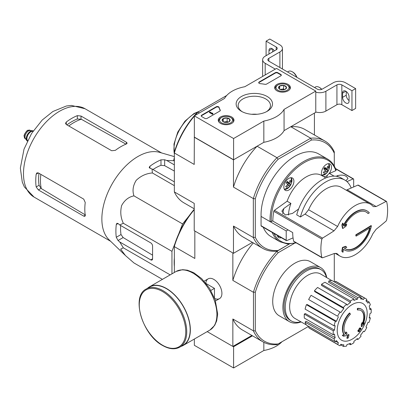 <?xml version="1.0" encoding="UTF-8"?>
<svg xmlns="http://www.w3.org/2000/svg" width="407" height="407" viewBox="0 0 407 407"><rect width="100%" height="100%" fill="white"/><g stroke="black" fill="none" stroke-linecap="round" stroke-linejoin="round"><path stroke-width="0.61" d="M233.593 138.528L194.343 115.868L224.583 98.408A31.222 18.025 180 0 1 244.811 86.727L276.521 68.422L315.771 91.082L284.061 109.391A31.222 18.025 180 0 1 263.833 121.067L233.593 138.528L233.593 159.773L194.343 137.108L194.343 115.868M288.095 84.397A7.87 4.543 180 0 1 290.4 87.668A7.87 4.543 180 0 1 282.529 92.155A7.87 4.543 180 0 1 274.659 87.668A7.87 4.543 180 0 1 279.477 83.425A7.87 4.543 180 0 1 288.095 84.397M231.675 116.972A7.87 4.543 180 0 1 233.979 120.243A7.87 4.543 180 0 1 226.109 124.73A7.87 4.543 180 0 1 218.238 120.243A7.87 4.543 180 0 1 223.051 116A7.87 4.543 180 0 1 231.675 116.972M267.17 96.479A18.173 10.49 180 0 1 267.17 111.32A18.173 10.49 180 0 1 241.468 111.32A18.173 10.49 180 0 1 241.468 96.479A18.173 10.49 180 0 1 267.17 96.479M207.219 118.345A1.735 1.002 180 0 1 204.767 118.345L201.704 116.575A1.735 1.002 180 0 1 201.195 115.868A1.735 1.002 180 0 1 201.704 115.156L216.158 106.812A1.735 1.002 180 0 1 217.908 106.568A1.735 1.002 180 0 1 219.093 107.351A35.735 20.63 180 0 0 220.228 110.073A1.735 1.002 180 0 1 220.304 110.373A1.735 1.002 180 0 1 219.8 111.086L207.219 118.345M266.626 84.046A1.735 1.002 180 0 1 264.886 84.295A35.562 20.528 180 0 0 260.159 83.649A1.735 1.002 180 0 1 258.71 82.662A1.735 1.002 180 0 1 259.218 81.949L275.295 72.67A1.735 1.002 180 0 1 277.747 72.67L280.815 74.44A1.735 1.002 180 0 1 281.323 75.147A1.735 1.002 180 0 1 280.815 75.855L266.626 84.046M284.061 109.391L284.061 130.632L315.771 112.327L315.771 91.082M284.061 130.632A31.222 18.025 180 0 1 263.833 142.313L263.833 121.067M263.833 142.313L233.593 159.773M242.226 111.732A16.158 9.33 180 0 1 238.161 105.545A16.158 9.33 180 0 1 248.138 96.927A16.158 9.33 180 0 1 265.746 98.947A16.158 9.33 180 0 1 270.477 105.545A16.158 9.33 180 0 1 266.417 111.732M251.755 114.286A16.158 9.33 180 0 1 256.883 114.286M201.231 116.076A1.735 1.002 180 0 1 201.704 115.583L216.158 107.239A1.735 1.002 180 0 1 217.908 106.99A1.735 1.002 180 0 1 219.093 107.779L219.093 107.351M220.268 110.587A1.735 1.002 180 0 0 220.228 110.501A35.735 20.63 180 0 1 219.093 107.779M212.861 113.67L212.495 113.884L209.427 112.113L209.798 111.9L212.261 113.324L212.617 113.105L212.861 114.097L212.495 114.306L212.495 113.884M212.8 113.634L212.8 113.212M212.495 114.306L209.427 112.535L209.427 112.113M258.75 82.87A1.735 1.002 180 0 1 259.218 82.377L275.295 73.092A1.735 1.002 180 0 1 277.747 73.092L280.815 74.863A1.735 1.002 180 0 1 281.283 75.361M222.242 120.782A4.004 2.315 180 0 1 223.275 118.549A4.004 2.315 180 0 1 227.147 117.954A4.004 2.315 180 0 1 229.98 119.587L228.943 121.82A4.004 2.315 180 0 1 225.071 122.421A4.004 2.315 180 0 1 223.275 121.82A4.004 2.315 180 0 1 222.242 120.782L223.275 118.549L227.147 117.954L229.98 119.587A4.004 2.315 180 0 1 228.943 121.82M220.899 117.882L221.51 117.531A6.507 3.755 180 0 1 230.708 117.531A6.507 3.755 180 0 1 230.708 122.843A6.507 3.755 180 0 1 221.51 122.843A6.507 3.755 180 0 1 221.51 117.531L220.899 117.882A7.372 4.258 180 0 0 218.737 120.894L218.737 121.779M230.708 117.531L231.324 117.882A7.372 4.258 180 0 1 233.481 120.894A7.372 4.258 180 0 1 233.053 122.329M219.17 122.329A7.372 4.258 180 0 1 218.737 120.894M223.982 122.146A3.47 2.004 180 0 1 225.213 121.79L223.687 122.029M228.261 122.136L227.147 121.495L225.213 121.79A3.47 2.004 180 0 1 228.241 122.146M227.147 121.495L227.147 117.954M223.275 121.785L223.275 118.549M278.663 88.212A4.004 2.315 180 0 1 279.701 85.974A4.004 2.315 180 0 1 283.567 85.378A4.004 2.315 180 0 1 286.401 87.012L285.363 89.245A4.004 2.315 180 0 1 281.496 89.845A4.004 2.315 180 0 1 279.701 89.245A4.004 2.315 180 0 1 278.663 88.212L279.701 85.974L283.567 85.378L286.401 87.012A4.004 2.315 180 0 1 285.363 89.245M277.32 85.312L277.93 84.956A6.507 3.755 180 0 1 287.128 84.956A6.507 3.755 180 0 1 287.128 90.268A6.507 3.755 180 0 1 277.93 90.268A6.507 3.755 180 0 1 277.93 84.956L277.32 85.312A7.372 4.258 180 0 0 275.157 88.319L275.157 89.204M287.128 84.956L287.744 85.312A7.372 4.258 180 0 1 289.901 88.319A7.372 4.258 180 0 1 289.474 89.754M275.59 89.754A7.372 4.258 180 0 1 275.157 88.319M280.403 89.571A3.47 2.004 180 0 1 281.634 89.219L280.108 89.454M281.634 89.219A3.47 2.004 180 0 1 284.661 89.571L283.567 88.919L281.634 89.219M283.567 88.919L283.567 85.378M279.701 89.209L279.701 85.974M275.295 69.129L265.176 63.289A8.674 5.006 180 0 1 262.637 59.748A8.674 5.006 180 0 1 265.176 56.207L276.216 49.832L276.216 46.998A3.47 2.004 180 0 1 277.228 48.418A3.47 2.004 180 0 1 276.216 49.832M272.227 48.733L268.976 50.61L268.976 54.009M268.976 50.61A4.599 2.656 60 0 1 269.927 48.509A4.599 2.656 60 0 1 274.369 50.9M276.216 46.998L266.097 41.158L269.775 39.031L279.894 44.877A8.674 5.006 180 0 1 282.433 48.418A8.674 5.006 180 0 1 279.894 51.959L268.854 58.328A3.47 2.004 180 0 0 267.837 59.748A3.47 2.004 180 0 0 268.854 61.162L317.302 89.133A3.47 2.004 180 0 0 322.212 89.133L333.247 82.758A8.674 5.006 180 0 1 345.512 82.758L355.632 88.604L351.953 90.725L341.834 84.885A3.47 2.004 180 0 0 336.93 84.885L325.89 91.26A8.674 5.006 180 0 1 315.771 92.165M266.097 55.673L266.097 41.158M272.659 51.887L272.659 49.013M282.433 48.418L282.433 68.244A8.674 5.006 180 0 1 282.346 68.951M349.069 100.575A4.599 2.656 60 0 1 346.25 95.223L346.25 91.504M351.953 90.725L351.953 110.556L355.632 108.43L355.632 88.604M349.069 101.104L349.069 96.851A4.599 2.656 60 0 0 347.064 92.226A4.599 2.656 60 0 0 343.523 90.995A4.599 2.656 60 0 0 342.572 93.101L342.572 97.349A4.599 2.656 60 0 0 344.576 101.974A4.599 2.656 60 0 0 348.117 103.205A4.599 2.656 60 0 0 349.069 101.104M351.953 110.556L341.834 104.711L341.834 84.885M315.771 111.991A8.674 5.006 180 0 0 325.89 111.086L336.93 104.711A3.47 2.004 180 0 1 341.834 104.711M321.795 89.337A6.507 3.755 -120 0 0 319.816 87.683L319.205 87.327A7.372 4.258 -120 0 0 315.517 86.966L314.53 87.536M321.622 89.408A7.372 4.258 -120 0 0 319.205 87.327M296.932 77.376A6.507 3.755 -120 0 0 292.837 72.105L292.221 71.749A7.372 4.258 -120 0 0 288.532 71.383L287.546 71.953M296.683 77.228A7.372 4.258 -120 0 0 292.221 71.749M194.343 339.041L194.343 345.304L233.593 367.969L263.833 350.508A31.222 18.025 0 0 0 281.929 341.758M232.977 346.367L233.593 346.723L233.593 367.969M263.833 342.323L263.833 350.508M233.593 346.723L252.498 335.806M342.241 225.102A485.409 232.962 52.8 0 1 342.847 228.5L342.48 228.286A485.409 232.962 52.8 0 0 341.875 224.888L342.241 225.102A485.047 390.018 103 0 0 343.045 223.29L342.674 223.077A485.047 390.018 103 0 1 341.875 224.888M342.847 228.5A485.47 320.68 -8.5 0 0 345.97 226.246A485.327 390.247 -77 0 0 346.744 224.501L346.377 224.288A485.429 320.65 171.5 0 1 344.765 225.463M346.744 224.501A485.429 320.65 171.5 0 1 344.368 226.231A21.164 12.22 -60 0 1 366.504 212.21A21.164 12.22 -60 0 1 368.177 213.548L367.806 213.339A21.164 12.22 -60 0 0 366.315 212.108M368.177 213.548A485.536 280.321 0 0 0 369.312 212.841A22.548 13.019 -60 0 0 367.15 210.984L366.783 210.77A22.548 13.019 -60 0 0 355.509 211.889A22.548 13.019 -60 0 0 343.406 225.295M343.045 223.29A485.454 232.982 -127.2 0 1 343.533 225.987A22.548 13.019 -60 0 1 367.15 210.984M344.602 250.04A22.548 13.019 -60 0 0 360.226 245.716A22.548 13.019 -60 0 0 371.393 225.804A485.658 280.392 180 0 1 356.227 234.966A485.688 280.413 60 0 1 356.217 236.091A485.643 280.382 0 0 0 370.141 227.711A21.164 12.22 -60 0 1 345.339 248.865A21.164 12.22 -60 0 1 344.393 248.214A485.419 227.33 8 0 0 346.8 247.37A485.327 68.814 -144.2 0 0 346.011 246.525A485.465 227.35 -172 0 1 342.847 247.619A485.419 324.664 69.5 0 1 342.195 251.419A485.047 68.773 35.8 0 1 342.984 252.269A485.465 324.694 -110.5 0 0 343.508 249.272A22.548 13.019 -60 0 0 344.602 250.04L344.236 249.832A22.548 13.019 -60 0 1 343.498 249.343M342.984 252.269L342.618 252.055A485.047 68.773 35.8 0 0 341.829 251.211A485.419 324.664 69.5 0 0 342.48 247.41A485.465 227.35 -172 0 0 345.645 246.311L346.011 246.525M371.393 225.804L371.021 225.595A485.658 280.392 180 0 1 355.86 234.753A485.688 280.413 60 0 1 355.845 235.877L356.217 236.091M356.227 234.966L355.86 234.753M369.637 228.027A21.164 12.22 -60 0 1 345.156 248.758M342.847 247.619L342.48 247.41M342.195 251.419L341.829 251.211M337.612 226.496A30.098 17.374 -60 0 1 355.219 205.56A30.098 17.374 -60 0 1 370.268 204.07A30.098 17.374 -60 0 1 372.827 206.166L373.407 206.644L376.16 206.537A485.373 243.986 5.7 0 0 386.07 201.419L386.65 201.668A47.181 27.238 -60 0 1 386.65 220.075L386.07 221.103A485.373 312.291 173.5 0 1 376.16 229.258L372.827 233.771A30.098 17.374 -60 0 1 340.171 256.196A30.098 17.374 -60 0 1 337.612 254.1L337.011 253.617L334.02 253.586A485.373 243.986 -174.3 0 1 322.527 257.789L321.856 257.483A47.181 27.238 -60 0 1 321.856 239.077L322.527 238.105A485.373 312.291 -6.5 0 0 334.02 230.861L337.612 226.496L308.587 209.737A30.098 17.374 -60 0 1 341.239 187.312L370.268 204.07M322.527 257.789L293.676 241.214A1.043 0.6 120 0 0 293.869 241.499L322.064 257.773M386.467 201.389L358.277 185.114A1.043 0.6 120 0 0 357.845 185.119L386.65 201.668M288.456 215.028A30.53 17.628 -60 0 1 290.919 203.408L287.113 201.216L274.43 210.333A1.043 0.6 120 0 0 273.809 211.335A47.181 27.238 120 0 0 272.843 221.098L292.709 232.57A47.181 27.238 120 0 0 293.676 241.214M300.417 216.982A38.161 22.034 -60 0 1 344.821 180.067L341.107 177.92A38.161 22.034 -60 0 0 296.703 214.835L300.417 216.982A433.297 278.785 -6.5 0 0 305.27 213.909M290.919 203.408L283.862 208.481L281.863 211.147L285.327 214.998L292.45 213.441L298.606 209.01M357.845 185.119L347.14 189.784L376.16 206.537M346.754 189.932A6.939 4.004 120 0 0 347.14 189.784M334.02 230.861L305.006 214.107A6.939 4.004 120 0 0 305.392 213.812L308.587 209.737M296.286 242.893L287.505 243.991L279.899 241.727L270.945 236.559A47.7 27.539 -60 0 1 263.258 227.269M272.843 220.67L271.281 221.576L270.055 221.576L261.065 216.422L286.213 230.942L288.049 229.879M261.065 216.422L261.065 225.712A0.865 0.499 120 0 0 261.248 226.109L286.391 240.623A0.865 0.499 120 0 0 286.747 240.618L293.055 237.871M286.391 240.623A0.865 0.499 120 0 1 286.213 240.227L286.213 230.942M322.481 175.982A7.112 4.106 -60 0 1 321.438 173.041A7.112 4.106 -60 0 1 324.542 165.888A7.112 4.106 -60 0 1 330.021 163.98A7.112 4.106 -60 0 1 328.998 173.692A3.47 2.004 120 0 0 327.584 175.158A3.47 2.004 120 0 0 326.704 177.584M346.952 181.608L353.134 178.912A0.865 0.499 -60 0 1 353.49 178.907A0.865 0.499 -60 0 1 353.673 179.304L353.673 186.94M336.116 176.262L337.601 175.615L337.601 176.536M345.843 180.723L347.965 178.525C346.382 175.397 342.928 174.43 337.601 175.615M281.273 237.668A7.112 4.106 -60 0 1 278.703 237.566A7.112 4.106 -60 0 1 277.33 235.394M327.584 175.158A7.112 4.106 -60 0 1 323.402 176.511M334.091 176.134L329.446 173.453A3.47 2.004 120 0 0 328.998 173.692M329.446 173.453L335.826 170.675L335.882 170.024M283.857 187.088A7.112 4.106 -60 0 1 286.96 179.93A7.112 4.106 -60 0 1 292.44 178.027A7.112 4.106 -60 0 1 292.44 186.238A7.112 4.106 -60 0 1 285.332 190.344A7.112 4.106 -60 0 1 283.857 187.088M325.127 170.645L326.124 171.215A11.233 9.035 -43 0 1 324.023 173.26A10.607 1.506 35.8 0 0 323.244 172.431A11.233 9.035 -43 0 0 325.346 170.385A11.233 1.592 35.8 0 0 323.743 168.885A10.607 8.532 137 0 0 324.847 167.353A11.233 1.592 35.8 0 1 326.455 168.854A11.233 9.035 -43 0 0 327.666 166.3A10.607 1.506 -144.2 0 1 328.439 167.129L327.554 166.621M286.808 182.092L289.647 183.73A11.233 1.592 35.8 0 1 290.364 184.717L286.752 182.173M288.619 183.71L287.805 184.839M287.546 184.686L288.543 185.261A11.233 1.592 35.8 0 1 289.26 186.248A10.607 8.532 -43 0 0 290.364 184.717M326.124 171.215A11.233 1.592 35.8 0 1 326.841 172.202A10.607 8.532 -43 0 0 327.945 170.67A11.233 1.592 35.8 0 0 327.228 169.683A11.233 9.035 -43 0 0 328.439 167.129M287.001 181.817L288.873 182.901A11.233 1.592 35.8 0 0 287.266 181.4A10.607 8.532 137 0 1 286.162 182.931A11.233 1.592 35.8 0 1 287.764 184.432A11.233 9.035 -43 0 1 285.663 186.472A10.607 1.506 35.8 0 1 286.442 187.301A11.233 9.035 -43 0 0 288.543 185.261M288.873 182.901A11.233 9.035 -43 0 0 290.084 180.347A10.607 1.506 -144.2 0 1 290.857 181.176L289.972 180.662M289.647 183.73A11.233 9.035 -43 0 0 290.857 181.176M253.464 330.988L255.301 330.774A60.623 35.002 -60 0 0 278.129 343.951L277.025 344.592A61.925 35.755 -60 0 1 262.912 341.824A61.925 35.755 -60 0 1 253.464 330.988L253.464 292.068A61.925 35.755 -60 0 1 277.025 251.256L289.285 244.037L276.948 251.16A62.012 35.801 -60 0 1 262.81 248.387A62.012 35.801 -60 0 1 253.337 237.525L233.47 226.053L233.47 253.317L252.411 242.384M311.462 140.023A60.623 35.002 -60 0 1 334.289 153.2L334.289 151.842A62.012 35.801 -60 0 0 324.822 140.98A62.012 35.801 -60 0 0 310.678 138.207L276.948 157.682L278.129 159.269L311.462 140.023L310.678 138.207L290.812 126.735L314.423 113.105L314.423 134.976M261.101 216.402A47.7 27.539 -60 0 1 281.212 167.445A47.7 27.539 -60 0 1 318.645 153.938L327.599 159.106A47.7 27.539 -60 0 0 290.166 172.614A47.7 27.539 -60 0 0 270.055 221.576M278.129 159.269A60.623 35.002 -60 0 0 255.301 198.804L255.301 237.296A60.623 35.002 -60 0 0 278.129 250.478M334.289 153.2L334.289 166.081M194.343 137.108L194.22 164.443L174.349 152.971L174.349 152.07A60.623 35.002 -60 0 1 197.176 112.53L226.714 95.477M233.47 253.317L194.22 230.657L194.22 203.393L174.349 191.921L174.349 152.971A62.012 35.801 -60 0 1 194.343 116.137M199.43 112.927L197.96 112.078A62.012 35.801 -60 0 0 194.79 115.608M194.22 137.179L233.47 159.844L233.47 187.108L253.337 198.575L253.337 237.525L255.301 237.296M255.301 198.804L253.337 198.575A62.012 35.801 -60 0 1 276.948 157.682L257.082 146.21L233.47 159.844M194.22 208.786L183.822 202.783A62.012 35.801 -60 0 1 174.349 191.921M233.47 226.053A62.012 35.801 120 0 0 242.938 236.915L262.81 248.387M257.082 146.21A62.012 35.801 120 0 0 233.47 187.108M324.822 140.98L304.95 129.507A62.012 35.801 120 0 0 290.812 126.735M326.455 168.854L324.583 167.776M327.228 169.683L324.389 168.045M327.945 170.67L324.237 168.534L323.891 169.017M344.821 180.067A38.161 22.034 -60 0 1 351.175 188.024M287.113 201.216A30.53 17.628 -60 0 1 321.469 175.397L325.839 177.92M178.795 233.725L182.59 223.942L189.163 215.766M171.958 273.85L171.958 251.343L174.944 243.645M174.349 266.524A52.991 30.596 -60 0 1 174.349 257.957M357.702 310.022L357.331 309.808A60.709 44.551 -100.2 0 0 357.402 308.409L357.773 308.618A15.614 9.015 -60 0 1 361.625 309.284A15.614 9.015 -60 0 1 363.141 324.252A59.793 39.988 -9.5 0 0 364.341 322.858A58.242 46.902 103.8 0 1 363.558 324.664A59.529 39.815 170.5 0 1 361.665 326.729A60.043 28.119 -128 0 0 361.665 324.557A59.422 47.853 -76.2 0 0 362.434 322.782A59.819 28.017 52 0 1 362.484 324.45A14.225 8.211 -60 0 0 361.182 310.627A14.225 8.211 -60 0 0 357.702 310.022A60.709 44.551 -100.2 0 0 357.773 308.618M357.402 308.409A15.614 9.015 -60 0 1 361.258 309.071L361.625 309.284M360.994 310.526A14.225 8.211 -60 0 1 362.459 323.392M361.665 326.729L361.294 326.516A60.043 28.119 -128 0 0 361.294 324.343A59.422 47.853 -76.2 0 0 362.062 322.568L362.434 322.782M361.294 324.343L361.665 324.557M363.588 323.102A59.793 39.988 -9.5 0 0 363.97 322.649L364.341 322.858M343.477 336.258L343.111 336.045A58.242 7.85 -144.5 0 0 342.262 335.18A59.793 28.002 8 0 0 344.134 334.803A15.614 9.015 -60 0 1 349.506 312.968L349.872 313.181A60.709 21.729 45.7 0 1 350.442 314.209A14.225 8.211 -60 0 0 345.655 334.167A59.819 40.008 -110.5 0 0 346.209 332.148A59.422 8.008 35.5 0 1 347.039 332.997A60.043 40.161 69.5 0 1 346.235 335.638A59.529 27.88 -172 0 1 343.477 336.258A58.242 7.85 -144.5 0 0 342.633 335.393A59.793 28.002 8 0 0 344.5 335.012A15.614 9.015 -60 0 1 349.872 313.181M344.134 334.803L344.5 335.012M342.262 335.18L342.633 335.393M345.345 333.76A59.819 40.008 -110.5 0 0 345.843 331.934L346.209 332.148M347.222 338.395L346.85 338.181A60.063 34.676 -120 0 0 347.517 335.027L347.888 335.241A59.783 34.514 0 0 0 349.002 334.752A60.251 34.788 60 0 1 348.341 337.907A58.847 33.974 180 0 1 347.222 338.395A60.063 34.676 -120 0 0 347.888 335.241M347.517 335.027A59.783 34.514 0 0 0 348.636 334.539L349.002 334.752M358.216 331.43L357.85 331.217A60.414 34.88 -120 0 0 358.058 330.209A59.503 34.351 0 0 0 358.984 329.538A60.251 34.788 -120 0 0 359.183 328.449L359.554 328.663A59.783 34.514 0 0 0 360.399 328.017A60.063 34.676 60 0 1 360.2 329.105A59.503 34.351 0 0 0 361.07 328.403A59.829 34.539 60 0 1 360.856 329.416A59.203 34.183 180 0 1 359.986 330.113A60.063 34.676 60 0 1 359.732 331.171A58.847 33.974 180 0 1 358.888 331.817A60.251 34.788 -120 0 0 359.142 330.759A59.203 34.183 180 0 1 358.216 331.43A60.414 34.88 -120 0 0 358.43 330.418A59.503 34.351 0 0 0 359.35 329.751A60.251 34.788 -120 0 0 359.554 328.663M359.183 328.449A59.783 34.514 0 0 0 360.032 327.803L360.399 328.017M358.984 329.538L359.35 329.751M358.058 330.209L358.43 330.418M358.638 331.13A60.251 34.788 -120 0 1 358.521 331.603L358.888 331.817M360.312 328.51A59.503 34.351 0 0 0 360.704 328.19L361.07 328.403M334.289 281.888L334.289 253.49M255.301 330.774L255.301 292.282A60.623 35.002 -60 0 1 278.129 252.742L294.276 243.422M278.129 343.951L308.623 326.348M301.114 321.932A31.222 18.025 -60 0 1 289.367 321.642L279.187 315.766A31.222 18.025 -60 0 1 279.187 279.711A31.222 18.025 -60 0 1 310.409 261.686L320.589 267.562A31.222 18.025 -60 0 1 326.714 277.589M194.22 209.727A61.925 35.755 120 0 0 174.349 246.393L174.349 245.543A60.623 35.002 -60 0 1 194.22 209.31M277.025 251.256L278.129 252.742M253.337 292.236L232.855 280.413L232.855 252.966L194.831 231.013L194.831 258.46L174.349 246.632L174.349 272.471M207.194 331.624L232.855 346.438L251.882 335.454M214.677 298.473A11.411 6.588 -120 0 0 221.912 293.386A11.411 6.588 -120 0 0 213.843 279.411A11.411 6.588 -120 0 0 205.82 283.13M232.855 346.438L232.855 318.991A61.925 35.755 120 0 0 242.369 329.96L262.912 341.824M253.337 330.815L232.855 318.991M253.322 242.908A61.925 35.755 120 0 0 232.855 280.413M255.301 292.282L253.464 292.068M300.854 321.789A29.625 17.104 -60 0 1 291.392 320.97A29.625 17.104 -60 0 1 291.392 286.757A29.625 17.104 -60 0 1 321.016 269.653A29.625 17.104 -60 0 1 326.46 277.442M291.392 320.97L290.166 320.258A29.625 17.104 -60 0 1 290.166 286.05A29.625 17.104 -60 0 1 319.79 268.946L321.016 269.653M289.367 321.642A31.222 18.025 -60 0 1 289.367 285.592A31.222 18.025 -60 0 1 320.589 267.562M352.197 339.163A21.184 12.23 -60 0 1 337.22 330.515A21.184 12.23 -60 0 1 352.197 304.568A21.184 12.23 -60 0 1 367.18 313.217A21.184 12.23 -60 0 1 352.197 339.163M350.483 300.997L350.483 302.416L321.535 285.429L321.535 284.284L350.483 300.997A26.887 15.522 120 0 1 353.917 299.013L353.917 300.432A25.153 14.52 -60 0 1 357.387 299.226L328.53 282.204L328.912 280.927L357.86 297.639L357.387 299.226M346.54 304.177A26.887 15.522 120 0 0 343.366 307.524L314.418 290.812A26.887 15.522 120 0 1 317.592 287.464L346.54 304.177L347.013 305.219A25.153 14.52 -60 0 1 350.483 302.416M343.366 307.524L343.839 308.567L314.799 291.651L314.418 290.812M340.023 312.032A26.887 15.522 120 0 0 337.596 316.239L308.648 299.527A26.887 15.522 120 0 1 311.08 295.319L340.898 312.535A25.153 14.52 -60 0 1 343.839 308.567M337.596 316.239L309.351 299.934M336.503 321.276L335.363 321.388L306.415 304.675L307.331 304.584L336.503 321.276A25.153 14.52 -60 0 1 338.466 316.743M335.363 321.388A26.887 15.522 120 0 0 334.05 325.809L335.185 325.697A25.153 14.52 -60 0 0 334.498 330.102L333.267 330.815A26.887 15.522 120 0 0 333.267 334.778L334.498 334.071A25.153 14.52 -60 0 0 335.185 337.678L334.05 338.878A26.887 15.522 120 0 0 335.363 341.783L336.503 340.583A25.153 14.52 -60 0 0 338.466 342.847L337.596 344.353A26.887 15.522 120 0 0 338.756 345.151A26.887 15.522 120 0 0 340.023 345.757L340.898 344.246A25.153 14.52 -60 0 0 343.839 344.821L343.366 346.403A26.887 15.522 120 0 0 346.54 346.092L347.013 344.505A25.153 14.52 -60 0 0 350.483 343.299L350.483 344.719A26.887 15.522 120 0 0 353.917 342.74L353.917 341.315A25.153 14.52 -60 0 0 357.387 338.512L357.86 339.555A26.887 15.522 120 0 0 361.029 336.207L360.561 335.164A25.153 14.52 -60 0 0 363.502 331.196L364.372 331.7A26.887 15.522 120 0 0 366.799 327.493L365.929 326.989A25.153 14.52 -60 0 0 367.897 322.456L369.032 322.344A26.887 15.522 120 0 0 370.35 317.923L369.21 318.035A25.153 14.52 -60 0 0 369.902 313.629L371.133 312.917A26.887 15.522 120 0 0 371.133 308.954L369.902 309.661A25.153 14.52 -60 0 0 369.21 306.054L370.35 304.853A26.887 15.522 120 0 0 369.032 301.948L367.897 303.149A25.153 14.52 -60 0 0 365.929 300.885L366.799 299.379A26.887 15.522 120 0 0 365.644 298.58A26.887 15.522 120 0 0 364.372 297.975L363.502 299.486L360.856 297.919M328.912 280.927A26.887 15.522 120 0 1 332.087 280.616L361.029 297.329L360.561 298.911A25.153 14.52 -60 0 1 363.502 299.486M361.029 297.329A26.887 15.522 120 0 0 357.86 297.639M306.283 324.847L295.039 318.508A25.672 14.82 -60 0 1 294.963 288.822A25.672 14.82 -60 0 1 320.711 274.043L331.822 280.611M335.79 341.336L338.466 342.847M334.05 338.878L305.102 322.166L306.018 321.199L335.185 337.678M333.267 330.815L304.319 314.102L305.311 313.532L334.498 330.102M304.319 314.102A26.887 15.522 120 0 0 304.319 318.071L333.267 334.778M306.415 304.675A26.887 15.522 120 0 0 305.102 309.096L334.05 325.809M321.535 284.284A26.887 15.522 120 0 1 324.969 282.3L353.917 299.013M365.644 298.58L336.696 281.868A26.887 15.522 120 0 0 335.424 281.262L364.372 297.975M335.424 281.262L334.869 282.224M366.244 300.341L369.032 301.948M369.704 308.124L371.133 308.954M369.358 317.353L370.35 317.923M356.868 338.985L357.86 339.555M349.053 343.895L350.483 344.719M340.578 344.795L343.366 346.403M309.203 326.684L308.648 327.64L337.596 344.353M308.648 327.64A26.887 15.522 120 0 0 309.808 328.439L338.756 345.151M305.102 322.166A26.887 15.522 120 0 0 306.415 325.071L335.363 341.783M174.349 157.463L173.647 160.684L174.349 161.091M173.647 160.684L166.758 160.485L164.662 159.768L160.979 159.849A55.957 32.306 120 0 0 149.944 166.224L149.181 167.399L149.944 168.269L152.04 168.986L152.381 172.96C146.205 173.448 140.807 175.916 136.187 180.357C132.972 185.633 132.229 190.802 133.964 195.869C128.729 196.902 124.628 200.112 121.657 205.51C120.101 211.742 120.655 217.659 123.336 223.27L119.719 224.964L118.05 223.509L116.916 223.28L116.28 224.527A55.957 32.306 120 0 0 116.28 237.276L118.05 240.501L119.719 241.962L123.336 247.827L120.655 249.115L125.473 255.576L133.964 262.953L162.403 279.37M123.336 247.827L170.187 274.873M119.719 241.962L150.738 259.87A2.6 1.501 -120 0 0 152.04 259.997A2.6 1.501 -120 0 0 152.579 258.806L152.579 246.062A2.6 1.501 -120 0 0 150.738 242.872L119.719 224.964M123.336 223.27L171.958 251.343M133.964 195.869L182.59 223.942M152.381 172.96L174.349 185.643M174.349 164.871L166.758 160.485M152.04 168.986L174.349 181.868M68.788 125.977A47.339 27.335 -60 0 1 81.283 119.246L77.33 118.986A46.963 27.111 120 0 0 66.911 124.893M81.283 119.246L125.671 143.961M85.572 215.069L41.27 188.558A47.339 27.335 -60 0 1 40.848 174.374M38.965 173.29A46.963 27.111 120 0 0 39.067 185.266L41.27 188.558M66.29 124.532L111.676 150.732L115.354 150.351A50.997 29.441 -60 0 1 126.394 143.976L127.152 143.172L126.394 142.236L81.008 116.036L77.33 115.649A50.997 29.441 120 0 0 66.29 122.024L65.527 123.346L66.29 124.532L66.29 122.024M38.35 189.927L83.73 216.127L84.926 216.321L85.236 215.257A50.997 29.441 -60 0 1 85.236 202.513L83.73 199.13L38.35 172.929L36.94 172.863L36.177 174.186A50.997 29.441 120 0 0 36.177 186.935L38.35 189.927L41.005 188.395M174.349 171.057L164.662 165.664L160.979 165.303A49.354 28.495 120 0 0 152.971 169.526M120.65 225.503A49.354 28.495 120 0 0 121.001 234.549L123.153 237.556L152.579 255.158M125.239 255.352L109.076 239.794A50.997 29.441 -60 0 1 102.213 224.578A50.997 29.441 -60 0 1 119.582 172.894A50.997 29.441 -60 0 1 159.559 152.35L174.349 156.624M214.458 297.909L214.458 288.37L206.201 283.603M210.857 290.45L214.458 288.37M179.787 347.146L183.221 345.161A33.562 19.378 -120 0 0 183.221 306.405A33.562 19.378 -120 0 0 149.659 287.027L146.22 289.011C130.764 296.362 142.43 335.012 162.658 345.518C169.21 349.216 174.918 349.755 179.787 347.146A33.562 19.378 -120 0 0 179.787 308.389A33.562 19.378 -120 0 0 146.22 289.011M181.125 346.372A33.827 19.531 -120 0 0 183.348 345.385A33.827 19.531 -120 0 0 183.353 306.329A33.827 19.531 -120 0 0 149.527 286.803A33.827 19.531 -120 0 0 147.563 288.237M33.242 130.922A5.896 3.404 120 0 0 32.565 130.749L30.174 130.53A4.859 2.803 120 0 0 26.74 132.509A4.859 2.803 120 0 0 25.02 136.935A4.859 2.803 120 0 0 25.483 138.66L26.867 140.619A5.896 3.404 120 0 0 27.355 141.117M32.565 130.749A5.896 3.404 120 0 0 28.393 133.15A5.896 3.404 120 0 0 26.307 138.528A5.896 3.404 120 0 0 26.867 140.619M33.211 130.962A5.896 3.404 120 0 0 28.851 133.038A5.896 3.404 120 0 0 26.552 138.67A5.896 3.404 120 0 0 27.376 141.071M201.704 115.583L201.704 115.156M216.158 107.239L216.158 106.812M220.228 110.501L220.228 110.073M280.815 74.863L280.815 74.44M277.747 73.092L277.747 72.67M275.295 73.092L275.295 72.67M259.218 82.377L259.218 81.949M265.176 74.969L265.176 63.289M279.894 67.537L279.894 51.959M268.854 61.162L268.854 58.328M336.93 104.711L336.93 84.885M325.89 111.086L325.89 91.26M346.25 95.223L342.572 97.349M345.823 91.224L342.572 93.101M273.809 211.335L321.856 239.077M274.43 210.333L322.527 238.105M336.294 253.342L337.612 254.1M295.853 242.643A46.836 27.04 -60 0 1 273.936 233.435M279.899 241.727A47.7 27.539 -60 0 1 272.212 232.438M286.213 240.227L261.065 225.712M271.281 221.576A46.836 27.04 -60 0 1 298.402 166.6A46.836 27.04 -60 0 1 335.826 170.675M279.238 236.498A6.802 3.928 -60 0 1 277.727 236.533M328.642 163.65A6.802 3.928 -60 0 1 329.115 168.885L329.115 168.885A6.802 3.928 -60 0 1 326.704 173.061L326.704 173.061A6.802 3.928 -60 0 1 321.932 175.269M291.061 177.696A6.802 3.928 -60 0 1 291.534 182.931L291.534 182.931A6.802 3.928 -60 0 1 289.123 187.108L289.123 187.108A6.802 3.928 -60 0 1 284.351 189.316M174.349 153.836A29.279 16.901 -60 0 1 194.648 113.528A29.279 16.901 -60 0 1 198.708 111.645M291.137 177.691A6.939 4.004 -60 0 1 291.473 178.256M285.048 189.392A6.939 4.004 -60 0 1 284.391 189.382M278.419 236.609A6.939 4.004 -60 0 1 277.762 236.599M321.983 175.351L326.704 173.061A11.274 11.274 0 0 0 329.115 168.885L328.739 163.65A6.939 4.004 -60 0 1 329.054 164.209M322.629 175.346A6.939 4.004 -60 0 1 321.968 175.336M353.134 178.912L335.566 168.773M282.768 213.817A39.204 22.634 -60 0 1 283.862 208.481M34.046 197.069A50.997 29.441 -60 0 1 34.046 138.182A50.997 29.441 -60 0 1 85.043 108.74L71.444 105.423L66.356 106.008L52.89 111.498L42.18 120.07L31.543 133.527L24.013 149.15L20.35 168.127L22.278 182.071L24.384 186.961L34.046 197.069L110.612 241.275M126.394 143.976L126.394 142.236M81.008 119.098L81.008 116.036M77.33 118.986L77.33 115.649M36.177 174.186L38.35 172.929M36.177 186.935L39.067 185.266M83.73 216.127L85.236 215.257M149.944 168.269L149.944 166.224M160.979 165.303L160.979 159.849M116.28 237.276L121.001 234.549M116.28 224.527L118.05 223.509M118.05 240.501L123.153 237.556M164.662 165.664L164.662 159.768M150.738 259.87L152.579 258.806M162.515 345.197A32.87 18.976 -120 0 0 182.641 316.565A32.87 18.976 -120 0 0 142.384 293.32A32.87 18.976 -120 0 0 162.515 345.197M183.348 345.385L209.905 330.057A33.827 19.531 -120 0 0 209.905 291A33.827 19.531 -120 0 0 176.083 271.469L149.527 286.803M24.283 136.513A4.859 2.803 120 0 0 25.29 138.736L24.155 136.335C23.316 135.149 27.483 129.523 27.92 130.326L30.143 130.321A4.859 2.803 120 0 0 26.404 131.624A4.859 2.803 120 0 0 24.283 136.513M33.109 131.11A5.723 3.307 120 0 0 28.892 133.155A5.723 3.307 120 0 0 26.674 138.599A5.723 3.307 120 0 0 27.457 140.908M32.982 131.298A5.55 3.205 120 0 0 28.973 133.43A5.55 3.205 120 0 0 26.918 138.599A5.55 3.205 120 0 0 27.554 140.705M233.481 120.894L233.481 121.779M289.901 88.319L289.901 89.204M262.637 76.44L262.637 59.748M335.149 253.296L340.171 256.196M284.401 189.397L289.123 187.108A11.274 11.274 0 0 0 291.534 182.931L291.158 177.691M199.491 111.192L193.966 113.528L184.89 121.205L177.762 132.102L173.982 144.047L174.349 154.741M336.111 170.263C334.406 165.166 331.573 161.447 327.599 159.106M279.258 236.508L277.772 236.62M353.49 178.907L335.454 168.493M161.61 152.946L85.043 108.74M208.14 278.841L204.126 281.161M219.551 298.606L215.537 300.926M209.905 330.057L214.693 325.361L216.672 320.909L217.669 314.056L215.181 299.857L209.58 288.339L201.633 278.592L193.666 272.665L187.439 270.197L182.555 269.668L176.083 271.469M25.29 138.736L25.707 138.975M30.143 130.321L30.566 130.566"/></g></svg>
